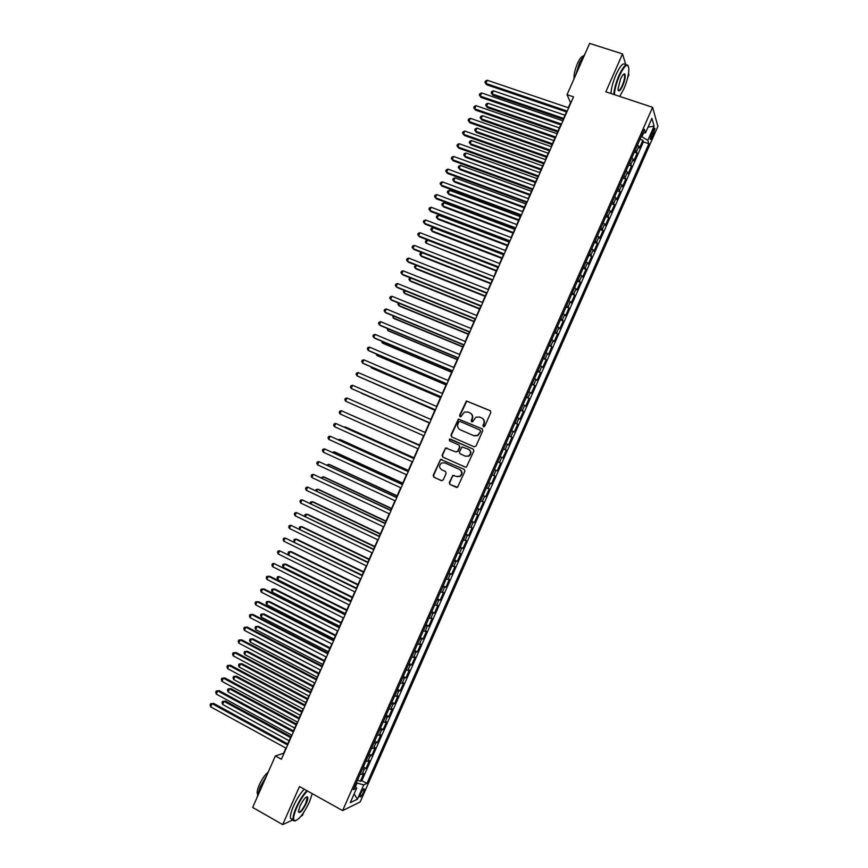 <?xml version="1.0" encoding="UTF-8"?>
<svg xmlns="http://www.w3.org/2000/svg" width="868" height="868" viewBox="0 0 868 868"><rect width="100%" height="100%" fill="white"/><g stroke="black" fill="none" stroke-linecap="round" stroke-linejoin="round"><path stroke-width="1.3" d="M483.422 426.872L484.702 426.34L490.811 412.484L490.127 410.64L466.398 400.973L459.595 415.479L460.062 416.759L460.843 416.738L464.402 412.105L467.961 412.029L469.838 412.832C472.159 414.134 472.886 416.097 472.018 418.723L471.226 420.513L471.704 421.794L472.507 421.772L475.979 417.172L479.635 417.052L481.523 417.866C483.867 419.179 484.594 421.143 483.726 423.779L482.933 425.57L483.422 426.872M363.573 792.18L364.43 788.979C363.768 788.307 362.509 789.837 360.654 793.569L359.797 796.77C360.47 797.432 361.728 795.902 363.573 792.18M449.298 482.641L449.971 484.507L457.555 487.284L464.912 471.237L464.228 469.371L440.564 459.378L433.186 475.36L433.859 477.216L441.432 480.644L443.244 479.906L446.141 473.342L445.468 471.487L441.704 469.794C438.958 467.646 438.915 465.378 441.584 462.991L444.763 462.85L459.563 469.469C462.297 471.563 462.384 473.819 459.812 476.239L456.492 476.445L452.792 475.404L449.298 482.641L450.34 484.626L456.633 487.469M625.915 64.992L622.53 53.925L605.821 91.813L652.606 107.317L342.621 810.593L299.482 786.538L282.697 824.6L252.653 807.446L275.373 755.93L281.384 759.25L573.531 96.858L567.032 94.677L570.558 102.63L568.323 107.719M622.53 53.925L589.654 43.4L567.032 94.677M474.178 446.814L476.011 446.065L482.792 430.669L482.109 428.825L458.391 419.06L450.959 435.063L451.631 436.908L474.178 446.814M473.852 450.959L466.474 467.017L465.237 467.092L442.745 457.056L442.072 455.212L445.609 447.964L455.874 451.957L457.696 451.208L459.617 446.857L458.933 445.002L449.45 440.825L449.45 439.045L473.168 449.092L473.852 450.959M357.649 779.887L360.318 781.341L363.735 773.572L362.075 774.289L364.365 769.091L362.433 769.048M363.356 766.954L366.025 768.397L369.442 760.618L367.804 761.29L370.094 756.082L368.173 756.017M369.063 754.01L371.732 755.442L375.15 747.673L373.533 748.292L375.822 743.084L373.913 742.986M374.77 741.066L377.439 742.498L380.857 734.729L379.262 735.294L381.551 730.086L379.663 729.966M380.466 728.133L383.146 729.543L386.564 721.775L384.991 722.295L387.28 717.087L385.403 716.935M386.173 715.199L388.853 716.599L392.271 708.83L390.719 709.297L393.009 704.1L391.142 703.915M391.869 702.255L394.56 703.655L397.978 695.886L396.448 696.299L398.738 691.102L396.882 690.885M397.577 689.322L400.256 690.711L403.685 682.942L402.177 683.3L404.466 678.103L402.622 677.865M403.273 676.389L405.964 677.767L409.392 669.998L407.906 670.313L410.195 665.116L408.361 664.845M408.969 663.456L411.671 664.823L415.088 657.054L413.635 657.315L415.924 652.118L414.101 651.814M414.676 650.523L417.378 651.879L420.796 644.121L419.352 644.327L421.653 639.13L419.841 638.794M420.372 637.589L423.074 638.946L426.503 631.177L425.081 631.34L427.371 626.143L425.58 625.785M426.069 624.667L428.781 626.002L432.199 618.244L430.81 618.341L433.099 613.144L431.32 612.765M431.776 611.734L434.488 613.068L437.906 605.3L436.528 605.354L438.828 600.157L437.06 599.745M437.472 598.811L440.184 600.124L443.613 592.367L442.257 592.367L444.546 587.18L442.788 586.725M443.168 585.878L445.892 587.191L449.309 579.433L447.986 579.379L450.275 574.193L448.528 573.715M448.864 572.956L451.588 574.258L455.006 566.5L453.704 566.403L455.993 561.205L454.268 560.706M454.561 560.034L457.295 561.325L460.713 553.567L459.432 553.415L461.722 548.218L460.007 547.686M460.257 547.111L462.991 548.392L466.409 540.634L465.15 540.428L467.44 535.241L465.736 534.677M465.953 534.189L468.687 535.458L472.116 527.701L470.868 527.451L473.158 522.254L471.476 521.668M471.649 521.267L474.395 522.525L477.812 514.767L476.597 514.464L478.886 509.277L477.205 508.659M477.346 508.344L480.091 509.603L483.509 501.845L482.315 501.487L484.604 496.301L482.944 495.65M483.042 495.433L485.787 496.67L489.205 488.912L488.033 488.51L490.322 483.324L488.673 482.641M488.727 482.51L491.483 483.747L494.901 475.989L493.751 475.534L496.04 470.347L494.402 469.631M494.424 469.599L497.18 470.814L500.597 463.056L497.841 461.841L500.597 463.056M499.48 462.557L501.758 457.371L502.876 457.892L506.294 450.134L503.538 448.93M503.581 448.832L505.198 449.581L507.487 444.394L508.572 444.969L511.99 437.212L509.223 436.018M509.31 435.823L510.916 436.604L513.205 431.418L514.268 432.047L517.686 424.289L514.919 423.107M515.039 422.825L516.634 423.638L518.923 418.441L519.965 419.125L523.382 411.367L520.605 410.195M520.767 409.826L522.352 410.662L524.641 405.475L525.661 406.202L529.079 398.445L526.301 397.284M526.496 396.817L528.069 397.685L530.348 392.499L531.357 393.28L534.775 385.533L531.986 384.372M532.225 383.819L533.787 384.719L536.066 379.533L537.053 380.358L540.471 372.611L537.683 371.461M537.954 370.82L539.495 371.754L541.784 366.567L542.75 367.446L546.167 359.688L543.368 358.549M543.683 357.833L545.212 358.788L547.502 353.601L548.435 354.524L551.853 346.777L549.053 345.648M549.411 344.835L550.93 345.811L553.22 340.625L554.131 341.612L557.549 333.865L554.75 332.737M555.14 331.836L556.648 332.845L558.927 327.67L559.827 328.701L563.245 320.943L560.435 319.836M560.869 318.849L562.355 319.891L564.645 314.704L565.513 315.778L568.931 308.031L566.12 306.936M566.598 305.851L568.073 306.925L570.363 301.738L571.209 302.867L574.627 295.12L571.806 294.035M572.327 292.863L573.791 293.959L576.07 288.773L576.894 289.955L580.312 282.209L577.491 281.134M578.045 279.876L579.499 280.993L581.788 275.818L582.591 277.044L586.009 269.308L583.177 268.234M583.773 266.877L585.216 268.038L587.495 262.852L588.276 264.143L591.694 256.396L588.862 255.333M589.502 253.89L590.924 255.083L593.213 249.897L593.972 251.232L597.379 243.485L594.547 242.432M595.22 240.903L596.641 242.118L598.92 236.942L599.658 238.32L603.076 230.584L600.233 229.532M600.949 227.926L602.349 229.163L604.627 223.977L605.343 225.42L608.761 217.673L605.918 216.642M606.667 214.938L608.056 216.208L610.345 211.022L611.039 212.508L614.446 204.772L611.604 203.741M612.396 201.951L613.774 203.253L616.052 198.067L616.725 199.607L620.132 191.871L617.289 190.851M618.114 188.974L619.481 190.298L621.759 185.123L622.41 186.707L625.817 178.96L622.974 177.962M623.842 175.987L625.188 177.343L627.466 172.168L628.096 173.806L631.503 166.059L628.649 165.072M629.56 163.01L630.895 164.399L633.184 159.213L633.781 160.906L637.199 153.159L635.278 150.023M634.334 152.182L637.199 153.159M652.758 130.905L650.175 139.206C650.533 139.987 651.271 139.173 652.4 136.786L654.982 128.486C654.624 127.704 653.886 128.518 652.758 130.905M652.606 107.317L657.911 126.381L360.166 801.945L342.621 810.593M360.318 781.341L361.847 780.668L366.925 783.435L648.863 143.741L647.821 140.366L641.289 136.406M366.925 783.435L363.746 784.889L357.432 799.211L350.271 802.672L356.694 788.111L353.363 789.63L644.403 129.321L645.499 132.869L651.89 118.363L654.114 126.11L647.821 140.366M361.847 780.668L643.394 141.875L642.884 140.269L639.466 148.005L637.568 144.837M630.895 164.399L631.503 166.059M625.188 177.343L625.817 178.96M619.481 190.298L620.132 191.871M613.774 203.253L614.446 204.772M608.056 216.208L608.761 217.673M602.349 229.163L603.076 230.584M596.641 242.118L597.379 243.485M590.924 255.083L591.694 256.396M585.216 268.038L586.009 269.308M579.499 280.993L580.312 282.209M573.791 293.959L574.627 295.12M568.073 306.925L568.931 308.031M562.355 319.891L563.245 320.943M556.648 332.845L557.549 333.865M550.93 345.811L551.853 346.777M545.212 358.788L546.167 359.688M539.495 371.754L540.471 372.611M533.787 384.719L534.775 385.533M528.069 397.685L529.079 398.445M522.352 410.662L523.382 411.367M516.634 423.638L517.686 424.289M510.916 436.604L511.99 437.212M505.198 449.581L506.294 450.134M497.18 470.814L496.04 470.347M491.483 483.747L490.322 483.324M485.787 496.67L484.604 496.301M480.091 509.603L478.886 509.277M474.395 522.525L473.158 522.254M468.687 535.458L467.44 535.241M462.991 548.392L461.722 548.218M457.295 561.325L455.993 561.205M451.588 574.258L450.275 574.193M445.892 587.191L444.546 587.18M440.184 600.124L438.828 600.157M434.488 613.068L433.099 613.144M428.781 626.002L427.371 626.143M423.074 638.946L421.653 639.13M417.378 651.879L415.924 652.118M411.671 664.823L410.195 665.116M405.964 677.767L404.466 678.103M400.256 690.711L398.738 691.102M394.56 703.655L393.009 704.1M388.853 716.599L387.28 717.087M383.146 729.543L381.551 730.086M377.439 742.498L375.822 743.084M371.732 755.442L370.094 756.082M366.025 768.397L364.365 769.091M355.435 786.647L357.019 783.044L356.412 782.708M641.951 136.623L643.568 132.945M627.629 77.816L628.931 74.843L628.519 73.476M282.697 824.6L293.145 819.772C292.7 817.33 293.709 813.229 296.194 807.479C299.449 800.35 303.008 794.741 306.871 790.661M301.044 816.126L302.368 815.508L303.724 812.437M285.876 748.107L283.586 753.294L275.373 755.93M566.468 111.918L562.594 120.695M560.761 124.851L556.876 133.672M555.053 137.795L551.147 146.659M549.346 150.728L545.419 159.636M543.639 163.672L539.701 172.613M537.932 176.616L533.972 185.6M532.225 189.56L528.243 198.577M526.518 202.504L522.514 211.564M520.8 215.448L516.785 224.552M515.093 228.403L511.068 237.539M509.386 241.347L505.339 250.526M503.668 254.302L499.61 263.514M497.961 267.246L493.881 276.501M492.243 280.201L488.152 289.489M486.536 293.156L482.413 302.487M480.818 306.111L476.684 315.475M475.111 319.066L470.955 328.473M469.393 332.021L465.226 341.471M463.675 344.976L459.498 354.459M457.968 357.931L453.758 367.457M452.25 370.886L448.029 380.455M446.532 383.851L442.289 393.454M440.814 396.817L436.561 406.463M435.096 409.772L430.821 419.461M429.378 422.738L425.092 432.459M423.66 435.714L419.374 445.425M417.92 448.713L413.656 458.391M412.181 461.722L407.938 471.357M406.452 474.731L402.22 484.333M400.712 487.74L396.492 497.299M394.973 500.749L390.774 510.265M389.233 513.758L385.056 523.241M383.504 526.767L379.327 536.218M377.764 539.777L373.609 549.184M372.025 552.786L367.891 562.16M366.285 565.806L362.162 575.137M360.546 578.815L356.444 588.113M354.806 591.835L350.715 601.09M349.055 604.844L344.997 614.077M343.316 617.864L339.269 627.054M337.576 630.884L333.54 640.031M331.836 643.904L327.811 653.018M326.086 656.924L322.093 665.995M320.346 669.955L316.364 678.982M314.607 682.975L310.635 691.97M308.856 695.995L304.907 704.957M303.116 709.026L299.178 717.945M297.366 722.046L293.449 730.932M291.626 735.077L287.72 743.919M640.02 139.292L642.884 140.269M643.394 141.875L648.863 143.741M642.797 132.978L645.499 132.869M633.184 159.213L631.85 157.813M627.466 172.168L626.132 170.79M621.759 185.123L620.403 183.777M616.052 198.067L614.685 196.754M610.345 211.022L608.956 209.741M604.627 223.977L603.238 222.729M598.92 236.942L597.51 235.716M593.213 249.897L591.792 248.704M587.495 262.852L586.063 261.691M581.788 275.818L580.345 274.679M576.07 288.773L574.616 287.666M570.363 301.738L568.887 300.654M564.645 314.704L563.158 313.652M558.927 327.67L557.43 326.639M553.22 340.625L551.712 339.638M547.502 353.601L545.983 352.625M541.784 366.567L540.254 365.623M536.066 379.533L534.525 378.622M530.348 392.499L528.796 391.62M524.641 405.475L523.068 404.618M518.923 418.441L517.328 417.627M513.205 431.418L511.599 430.626M507.487 444.394L505.87 443.624M501.758 457.371L500.142 456.633M492.113 474.839L493.751 475.534M486.384 487.849L488.033 488.51M480.644 500.858L482.315 501.487M474.915 513.856L476.597 514.464M469.176 526.876L470.868 527.451M463.447 539.885L465.15 540.428M457.707 552.894L459.432 553.415M451.968 565.903L453.704 566.403M446.239 578.923L447.986 579.379M440.499 591.933L442.257 592.367M434.759 604.953L436.528 605.354M429.02 617.973L430.81 618.341M423.291 630.993L425.081 631.34M417.551 644.002L419.352 644.327M411.812 657.033L413.635 657.315M406.072 670.053L407.906 670.313M400.332 683.073L402.177 683.3M394.593 696.093L396.448 696.299M388.842 709.123L390.719 709.297M383.103 722.143L384.991 722.295M377.363 735.174L379.262 735.294M371.623 748.205L373.533 748.292M365.873 761.225L367.804 761.29M356.694 788.111L354.936 786.061M360.133 774.256L362.075 774.289M357.019 783.044L363.746 784.889M648.016 127.162L654.114 126.11M357.432 799.211L354.111 793.96M483.519 426.904L484.062 423.964C484.908 421.468 484.257 419.537 482.109 418.181M470.402 413.135C472.561 414.481 473.212 416.412 472.366 418.908L471.823 421.837M490.453 410.835L466.745 401.179L459.953 415.663L460.192 416.803M482.358 428.966L458.76 419.244L451.317 435.237L451.87 437.016M480.395 431.342L479.917 430.04L460.083 421.436L458.814 421.967L457.978 423.844C457.111 426.459 457.837 428.423 460.149 429.736L473.689 435.638L477.476 435.476L480.731 431.515L480.037 430.105M480.731 431.515L477.823 435.649L474.036 435.812L460.507 429.91M465.454 467.168L442.745 457.056M447.02 448.029L445.327 448.821L442.452 455.364L443.114 457.208M455.874 451.957L458.054 451.36L459.975 447.009L458.933 445.002M473.266 449.147L450.622 439.175L449.819 439.208L449.776 440.966M465.356 456.156L468.611 455.982C471.259 453.573 471.194 451.306 468.427 449.19L462.004 446.933L459.443 451.978L460.127 453.834L465.356 456.156M465.487 456.21L468.959 456.134C471.606 453.725 471.541 451.458 468.785 449.342L468.427 449.19M454.105 475.36L452.564 476.196L449.667 482.76M456.959 476.608L460.17 476.369C462.742 473.95 462.655 471.693 459.921 469.61L459.563 469.469M445.143 462.991L459.921 469.61M441.888 459.4L440.304 460.214L433.577 475.49L434.239 477.335L441.758 480.742M565.014 115.216L493.447 90.804L492.069 93.918L492.829 95.198L563.213 119.296M492.829 95.198L491.136 92.833L492.069 93.918L563.614 118.395M491.136 92.833L491.689 91.585L493.447 90.804M567.249 111.093L485.841 83.415L487.252 80.247L568.681 107.849M566.837 112.037L486.633 84.76L484.908 82.33L485.462 81.06L487.252 80.247M486.633 84.76L484.908 82.33M619.73 96.413L623.777 89.024C627.021 81.364 628.725 74.735 628.899 69.147C628.041 62.518 624.884 64.699 619.448 75.69C616.421 82.818 614.718 89.133 614.349 94.634M613.795 94.449C614.24 88.84 615.976 82.482 618.992 75.397C623.506 65.925 626.631 62.832 628.367 66.142M622.714 85.758C620.012 91.248 618.439 92.333 617.994 89.013L620.555 79.086C622.269 75.364 623.647 73.65 624.7 73.932C625.806 75.679 625.155 79.628 622.714 85.758M618.114 90.163C619.058 90.956 620.446 89.393 622.28 85.465C624.2 80.778 624.96 77.241 624.559 74.832L623.658 74.192M575.506 75.483L579.618 62.55L585.227 53.436M574.041 78.782C573.781 74.724 574.909 69.657 577.437 63.57C579.542 58.97 581.43 56.463 583.122 56.04M610.92 93.494C611.354 87.885 613.079 81.538 616.096 74.453C620.609 64.992 623.745 61.91 625.502 65.209M307.391 790.954C303.561 794.893 300.002 800.448 296.715 807.609C293.699 814.748 292.907 819.11 294.361 820.683C298.299 820.683 303.323 814.466 309.431 802.01L312.241 793.656M306.306 803.388C301.999 811.602 299.373 814.227 298.429 811.255L299.959 806.188C303.051 799.905 305.558 796.802 307.489 796.846C308.205 797.649 307.814 799.829 306.306 803.388M298.418 811.851C300.068 812.654 302.531 809.79 305.796 803.247L307.207 797.54L306.469 796.943M257.058 797.453L260.042 787.081L266.834 775.308M257.546 794.198L257.308 793.678C256.885 791.876 257.546 788.914 259.304 784.824C262.103 778.835 265.087 774.582 268.255 772.064M292.614 819.479L290.52 818.285C290.053 815.833 291.062 811.732 293.536 805.981C296.791 798.853 300.361 793.254 304.234 789.186M295.565 820.835L293.785 820.868L290.52 818.285M559.415 127.9L487.957 103.238L486.579 106.352L487.36 107.599L557.636 131.936M487.36 107.599L485.657 105.245L486.579 106.352L558.026 131.068M485.657 105.245L486.21 104.008L487.957 103.238M553.827 140.573L482.467 115.672L481.089 118.786L481.881 120.001L552.059 144.576M481.881 120.001L480.178 117.668L481.089 118.786L552.428 143.741M480.178 117.668L480.72 116.431L482.467 115.672M548.24 153.256L476.977 128.117L475.599 131.22L476.402 132.413L546.482 157.216M476.402 132.413L474.688 130.091L475.599 131.22L546.84 156.424M474.688 130.091L475.241 128.855L476.977 128.117M542.641 165.94L471.487 140.551L470.12 143.665L470.933 144.815L540.916 169.868M470.933 144.815L469.208 142.526L470.12 143.665L541.241 169.108M469.208 142.526L469.762 141.278L471.487 140.551M561.531 124.07L480.243 96.12L481.642 92.941L562.952 120.826M561.129 124.981L481.046 97.422L479.31 95.013L479.863 93.744L481.642 92.941M481.046 97.422L479.31 95.013M555.802 137.046L474.633 108.815L476.033 105.646L557.234 133.802M555.422 137.914L475.458 110.084L473.711 107.697L474.264 106.428L476.033 105.646M475.458 110.084L473.711 107.697M550.073 150.023L469.035 121.52L470.434 118.341L551.505 146.779M549.704 150.858L469.87 122.757L468.112 120.381L468.666 119.111L470.434 118.341M469.87 122.757L468.112 120.381M544.355 163.01L463.425 134.214L464.825 131.046L545.788 159.766M543.997 163.802L464.271 135.419L462.514 133.064L463.067 131.795L464.825 131.046M464.271 135.419L462.514 133.064M537.053 178.613L465.997 152.996L464.619 156.11L465.454 157.227L535.339 182.508M465.454 157.227L463.729 154.949L464.619 156.11L535.654 181.781M463.729 154.949L464.271 153.701L465.997 152.996M538.627 175.987L457.816 146.92L459.215 143.741L540.059 172.743M538.29 176.746L458.684 148.092L456.915 145.748L457.469 144.479L459.215 143.741M458.684 148.092L456.915 145.748M531.455 191.296L460.507 165.441L459.129 168.544L459.975 169.64L529.751 195.148M460.507 165.441L458.792 166.124L458.239 167.372L459.129 168.544L530.055 194.465M532.898 188.974L452.217 159.625L453.617 156.446L534.33 185.73M532.583 189.691L453.096 160.764L451.306 158.443L451.87 157.173L453.617 156.446M525.867 203.98L455.016 177.875L453.639 180.989L454.506 182.041L524.174 207.799M455.016 177.875L453.302 178.558L452.76 179.795L453.639 180.989L524.467 207.148M527.169 201.962L446.608 172.331L448.007 169.151L528.601 198.718M526.876 202.635L447.497 173.437L445.707 171.126L446.271 169.857L448.007 169.151M520.268 216.664L449.526 190.32L448.148 193.434L449.027 194.454L518.597 220.45M449.526 190.32L447.823 190.982L447.27 192.229L448.148 193.434L518.869 219.832M521.44 214.949L440.998 185.036L442.398 181.857L522.872 211.694M521.158 215.589L441.91 186.099L440.109 183.821L440.673 182.551L442.398 181.857M514.67 229.347L444.036 202.765L442.658 205.879L443.548 206.866L513.021 233.091M444.036 202.765L442.333 203.416L441.79 204.653L442.658 205.879L513.281 232.516M515.722 227.937L435.389 197.741L436.788 194.562L517.154 224.682M515.451 228.534L436.311 198.783L434.51 196.504L435.074 195.235L436.788 194.562M509.082 242.031L438.535 215.21L437.168 218.324L438.069 219.278L507.444 245.742M438.535 215.21L436.854 215.85L436.3 217.087L437.168 218.324L507.682 245.21M509.993 240.924L429.779 210.447L431.179 207.268L511.426 237.669M509.744 241.488L430.723 211.456L428.911 209.199L429.465 207.929L431.179 207.268M503.483 254.725L433.045 227.655L431.678 230.769L432.589 231.702L501.867 258.393M433.045 227.655L431.363 228.273L430.81 229.521L431.678 230.769L502.084 257.894M504.265 253.912L424.17 223.163L425.57 219.984L505.697 250.657M504.026 254.433L425.125 224.128L423.302 221.893L423.866 220.624L425.57 219.984M497.885 267.409L427.555 240.1L426.177 243.214L496.279 271.044M427.555 240.1L425.873 240.707L425.331 241.955L426.177 243.214L496.485 270.577M498.536 266.899L418.56 235.868L419.96 232.689L499.968 263.655M498.319 267.387L419.537 236.801L417.703 234.588L418.267 233.318L419.96 232.689M492.796 279.887L412.951 248.573L414.351 245.405L494.228 276.642M492.601 280.342L413.938 249.485L412.105 247.282L412.658 246.013L414.351 245.405M487.067 292.885L407.342 261.29L408.741 258.111L488.5 289.63M486.894 293.297L408.34 262.158L406.495 259.977L407.059 258.707L408.741 258.111M422.022 252.653L420.687 255.659L421.631 256.527L490.702 283.706M421.902 252.61L420.394 253.141L419.841 254.389L420.687 255.659L490.887 283.272M416.412 265.358L415.197 268.114L416.152 268.95L485.125 296.357M416 265.196L414.351 266.823L415.197 268.114L485.299 295.966M410.803 278.064L409.696 280.559L410.673 281.362L479.537 309.008M410.097 277.782L408.871 279.257L409.696 280.559L479.7 308.65M481.339 305.872L401.732 274.006L403.132 270.827L482.771 302.628M481.176 306.252L402.741 274.841L400.897 272.671L401.45 271.402L403.132 270.827M405.193 290.769L404.206 293.015L405.193 293.785L473.961 321.67M404.184 290.368L403.381 291.691L404.206 293.015L474.102 321.344M475.61 318.871L396.123 286.722L397.522 283.543L477.042 315.626M475.458 319.207L397.153 287.514L395.287 285.377L395.851 284.107L397.522 283.543M399.584 303.485L398.705 305.471L399.714 306.209L468.373 334.321M398.39 302.997L397.891 304.125L398.705 305.471L468.503 334.039M469.881 331.869L390.513 299.427L391.913 296.248L471.313 328.614M469.751 332.162L391.555 300.198L389.678 298.071L390.242 296.802L391.913 296.248M393.974 316.191L393.215 317.916L394.224 318.621L462.796 346.983M392.781 315.702L393.215 317.916L462.904 346.733M464.141 344.867L384.893 312.144L386.303 308.965L465.574 341.612M464.033 345.117L385.956 312.881L384.079 310.777L384.643 309.507L386.303 308.965M388.365 328.907L387.714 330.372L388.745 331.044L457.208 359.634M387.171 328.408L387.714 330.372L457.306 359.428M458.412 357.855L379.283 324.86L380.683 321.681L459.845 354.611M458.315 358.083L380.358 325.565L378.47 323.471L379.034 322.202L380.683 321.681M382.755 341.623L382.224 342.827L383.265 343.468L451.631 372.296M381.562 341.113L382.224 342.827L451.707 372.122M452.684 370.864L373.674 337.587L375.074 334.408L454.116 367.609M452.597 371.037L374.759 338.249L372.86 336.176L373.424 334.907L375.074 334.408M377.146 354.328L376.723 355.283L377.775 355.891L446.043 384.958M375.952 353.829L376.723 355.283L446.098 384.828M446.944 383.862L368.054 350.303L369.464 347.124L448.376 380.607M446.879 384.003L369.16 350.932L367.262 348.882L367.815 347.612L369.464 347.124M371.537 367.045L371.222 367.739L372.296 368.325L440.456 397.62M370.614 366.654L371.222 367.739L440.499 397.522M441.215 396.86L362.444 363.019L363.844 359.84L442.647 393.605M441.161 396.958L363.562 363.627L361.652 361.587L362.216 360.318L363.844 359.84M365.916 379.761L434.868 410.282M365.352 379.511L434.901 410.217M361.327 393.171L429.291 422.944L361.327 393.171M425.103 432.448L356.108 402.003L425.092 432.448M435.476 409.859L356.835 375.746L358.234 372.567L436.908 406.615M435.454 409.924L357.963 376.311L356.043 374.292L356.607 373.023L358.234 372.567M429.747 422.868L351.214 388.463L352.614 385.284L431.179 419.613M429.725 422.89L351.214 388.463L350.433 386.998L350.998 385.728L352.614 385.284M425.439 432.611L347.005 398.011L425.439 432.622M345.594 401.19L344.824 399.703L345.388 398.434L347.005 398.011L345.594 401.19L424.007 435.866M419.515 445.11L350.488 414.741M419.494 445.154L350.14 414.579M419.721 445.577L341.384 410.727L419.7 445.62M339.985 413.917L339.214 412.409L339.779 411.139L341.384 410.727L339.985 413.917L418.267 448.875M413.928 457.783L346.245 427.349L344.878 427.457M413.895 457.859L345.106 426.926L344.195 427.154M414.003 458.554L335.775 423.454L413.971 458.629M334.364 426.633L333.605 425.125L334.169 423.855L335.775 423.454L334.364 426.633L412.539 461.884M408.34 470.445L340.755 439.783L339.605 439.392L339.258 440.174M408.286 470.564L339.605 439.392L338.238 439.718M408.286 471.519L330.155 436.181L408.231 471.639M328.755 439.36L327.995 437.83L328.56 436.561L330.155 436.181L328.755 439.36L406.799 474.883M402.752 483.118L335.276 452.217L334.104 451.859L333.648 452.901M402.687 483.27L334.104 451.859L332.477 452.358M402.568 484.485L324.534 448.908L402.492 484.648M323.135 452.087L322.386 450.546L322.95 449.277L324.534 448.908L323.135 452.087L401.059 487.892M397.164 495.791L329.786 464.651L328.603 464.326L328.028 465.628M397.077 495.975L328.603 464.326L326.856 465.085M391.576 508.453L324.296 477.085L323.102 476.792L322.419 478.344M391.479 508.681L323.102 476.792L321.247 477.801M385.989 521.125L318.816 489.519L317.601 489.259L316.798 491.071M385.869 521.386L317.601 489.259L316.05 489.563L315.626 490.518M396.839 497.462L318.925 461.635L396.752 497.657M317.514 464.814L316.777 463.252L317.341 461.982L318.925 461.635L317.514 464.814L395.32 500.901M391.121 510.427L313.305 474.362L391.023 510.666M311.894 477.552L311.167 475.968L311.731 474.698L313.305 474.362L311.894 477.552L389.58 513.921M385.403 523.404L307.684 487.1L385.284 523.675M306.285 490.279L305.558 488.684L306.122 487.415L307.684 487.1L306.285 490.279L383.84 526.93M380.39 533.798L313.326 501.954L312.1 501.726L311.178 503.798M380.26 534.102L312.1 501.726L310.56 502.019L310.017 503.245M379.674 536.381L302.064 499.827L379.544 536.684M300.664 503.006L299.948 501.4L300.502 500.131L302.064 499.827L300.664 503.006L378.101 539.939M374.802 546.482L307.836 514.388L306.599 514.192L305.569 516.525M374.661 546.807L306.599 514.192L305.059 514.474L304.679 516.102M373.956 549.357L296.444 512.554L373.804 549.704M295.044 515.744L294.328 514.116L294.892 512.847L296.444 512.554L295.044 515.744L372.361 552.959M369.215 559.155L302.346 526.833L301.087 526.659L299.948 529.252M369.052 559.524L301.087 526.659L299.569 526.919L299.362 528.97M368.227 562.334L290.823 525.292L368.065 562.714M289.424 528.471L288.719 526.833L289.283 525.563L290.823 525.292L289.424 528.471L366.621 565.969M363.627 571.828L296.856 539.267L295.587 539.136L294.328 541.979M363.442 572.229L295.587 539.136L294.068 539.375L294.035 541.838M362.509 575.31L285.203 538.03L362.325 575.734M283.803 541.209L283.109 539.549L283.662 538.279L285.203 538.03L283.803 541.209L360.882 578.989M358.028 584.5L291.366 551.712L290.086 551.603L288.719 554.717L288.024 553.079L288.567 551.842L290.086 551.603L357.833 584.945M356.781 588.287L279.583 550.757L356.574 588.743M278.183 553.947L277.489 552.276L278.053 551.006L279.583 550.757L278.183 553.947L355.142 591.998M352.441 597.184L285.876 564.146L284.585 564.081L283.207 567.195L350.824 600.84M352.234 597.661L284.585 564.081L283.076 564.298L282.523 565.545L283.207 567.195M351.063 601.264L273.962 563.495L350.835 601.763M272.563 566.685L271.879 564.992L272.433 563.723L273.962 563.495L272.563 566.685L349.403 605.018M346.853 609.857L279.073 576.547L277.695 579.672L345.214 613.557M346.625 610.378L279.073 576.547L277.576 576.753L277.022 578.001L277.695 579.672M345.334 614.24L269.709 576.276L268.342 576.233L345.095 614.783M266.932 579.423L266.259 577.719L266.823 576.439L268.342 576.233L266.932 579.423L343.663 618.038M341.254 622.54L274.896 589.036L273.572 589.025L272.194 592.15L339.616 626.273M341.015 623.094L273.572 589.025L272.075 589.209L271.521 590.457L272.194 592.15M339.605 627.228L264.1 588.981L262.722 588.971L339.355 627.803M261.311 592.16L260.65 590.435L261.203 589.166L262.722 588.971L261.311 592.16L337.923 631.058M335.666 635.224L269.406 601.481L268.06 601.502L266.693 604.616L334.006 638.989M335.406 635.81L268.06 601.502L266.574 601.676L266.031 602.924L266.693 604.616M333.887 640.204L258.49 601.687L257.102 601.708L333.616 640.823M255.691 604.898L255.029 603.162L255.593 601.893L257.102 601.708L255.691 604.898L332.173 644.078M330.068 647.908L263.915 613.926L262.559 613.98L261.181 617.094L328.386 651.716M329.797 648.537L262.559 613.98L261.073 614.143L260.53 615.379L261.181 617.094M328.158 653.192L252.881 614.392L251.47 614.457L327.865 653.854M250.071 617.636L249.409 615.889L249.973 614.62L251.47 614.457L250.071 617.636L326.433 657.109M324.48 660.591L258.414 626.37L257.047 626.457L255.669 629.571L322.777 664.432M324.187 661.253L257.047 626.457L255.572 626.598L255.029 627.846L255.669 629.571M322.429 666.179L247.282 627.097L245.85 627.195L322.126 666.874M244.451 630.385L243.799 628.616L244.364 627.336L245.85 627.195L244.451 630.385L320.683 670.129M318.881 673.275L252.924 638.815L251.546 638.935L250.168 642.06L317.167 677.149M318.578 673.969L251.546 638.935L250.071 639.065L252.924 638.815M250.168 642.06L249.528 640.313L250.071 639.065M316.701 679.167L241.673 639.814L240.23 639.933L316.375 679.894M238.819 643.123L238.179 641.343L238.743 640.063L240.23 639.933L238.819 643.123L314.943 683.149M238.743 640.063L241.673 639.814M313.283 685.959L247.434 651.26L246.035 651.412L244.657 654.537L311.558 689.876M312.957 686.696L246.035 651.412L244.57 651.532L247.434 651.26M244.657 654.537L244.027 652.779L244.57 651.532M310.972 692.154L236.063 652.519L234.599 652.682L310.635 692.924M233.199 655.872L232.559 654.071L233.123 652.801L234.599 652.682L233.199 655.872L309.192 696.179M233.123 652.801L236.063 652.519M307.695 698.642L241.944 663.705L240.534 663.901L239.156 667.015L305.948 702.603M307.348 699.413L240.534 663.901L239.069 663.998L241.944 663.705M239.156 667.015L238.526 665.246L239.069 663.998M305.243 705.141L230.454 665.235L228.978 665.43L304.885 705.944M227.568 668.61L226.949 666.798L227.503 665.528L228.978 665.43L227.568 668.61L303.453 709.199M227.503 665.528L230.454 665.235M302.097 711.337L236.443 676.161L235.022 676.378L233.644 679.503L300.339 715.319M301.738 712.14L235.022 676.378L233.568 676.465L236.443 676.161M233.644 679.503L233.025 677.713L233.568 676.465M299.514 718.129L224.834 677.941L223.358 678.168L299.145 718.975M221.948 681.358L221.329 679.525L221.882 678.255L223.358 678.168L221.948 681.358L297.702 722.23M221.882 678.255L224.834 677.941M296.498 724.02L230.953 688.606L229.51 688.856L228.132 691.98L294.719 728.046M296.129 724.867L229.51 688.856L228.067 688.932L230.953 688.606M228.132 691.98L227.514 690.179L228.067 688.932M293.785 731.116L219.224 690.657L217.727 690.917L293.395 732.006M216.316 694.107L215.709 692.263L216.273 690.982L217.727 690.917L216.316 694.107L291.963 735.261M216.273 690.982L219.224 690.657M290.899 736.715L225.452 701.062L223.998 701.344L222.62 704.469L289.109 740.773M290.509 737.594L223.998 701.344L222.566 701.398L225.452 701.062M222.62 704.469L222.013 702.646L222.566 701.398M288.057 744.104L213.615 703.373L212.096 703.666L287.644 745.037M210.696 706.856L210.089 704.99L210.653 703.72L212.096 703.666L210.696 706.856L286.212 748.292M210.653 703.72L213.615 703.373M636.602 151.444L638.891 146.269M651.705 133.292L653.647 133.954M650.609 136.178L652.4 136.786M654.374 128.29L654.982 128.486M624.559 74.832L623.365 74.442M624.157 74.225L624.7 73.932M307.207 797.54L306.306 797.03M306.914 797.041L307.489 796.846M294.361 820.683L293.785 820.868"/></g></svg>
